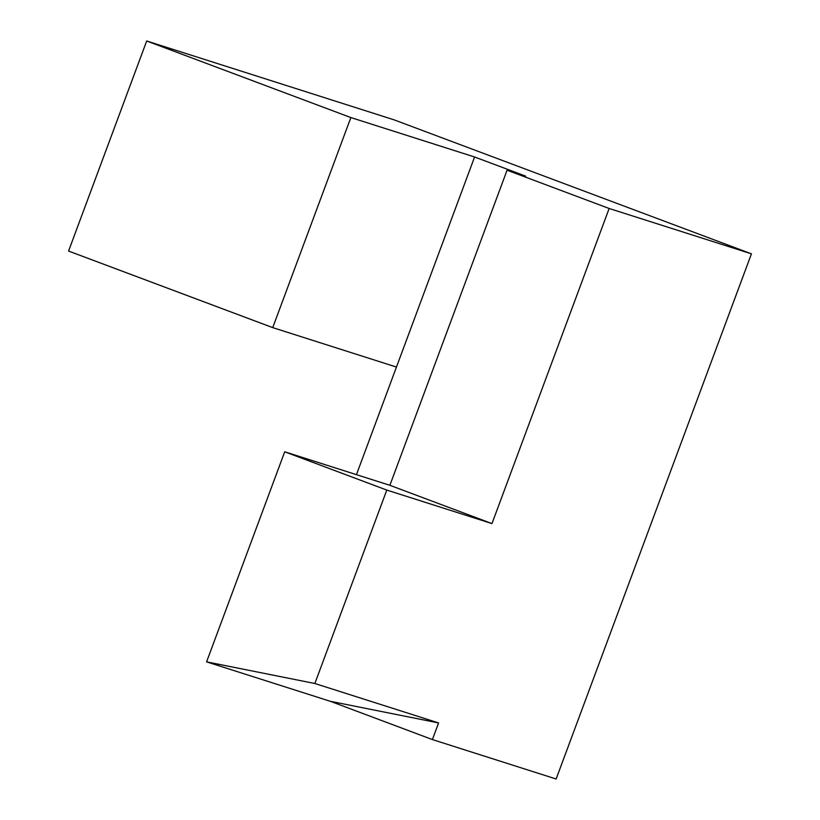 <?xml version="1.0" encoding="UTF-8"?>
<svg xmlns="http://www.w3.org/2000/svg" width="820" height="820" viewBox="0 0 820 820"><rect width="100%" height="100%" fill="white"/><g stroke="black" fill="none" stroke-linecap="round" stroke-linejoin="round"><path stroke-width="1.23" d="M272.732 327.621L350.857 117.557L146.688 41L68.562 251.063L272.732 327.621L396.46 367.053L474.585 156.989L525.62 176.126L507.067 170.212L389.879 485.307L491.969 523.59L386.794 490.073L284.714 451.799L389.879 485.307M356.444 474.657L396.46 367.053M284.714 451.799L206.589 661.863L314.859 683.501L438.587 722.932L432.406 739.568L556.134 779L751.438 253.831L394.143 119.863L146.688 41M432.406 739.568L330.316 701.295L206.589 661.863M507.067 170.212L609.147 208.485L491.969 523.59M314.859 683.501L386.794 490.073M609.147 208.485L751.438 253.831M438.587 722.932L330.316 701.295M350.857 117.557L474.585 156.989"/></g></svg>
